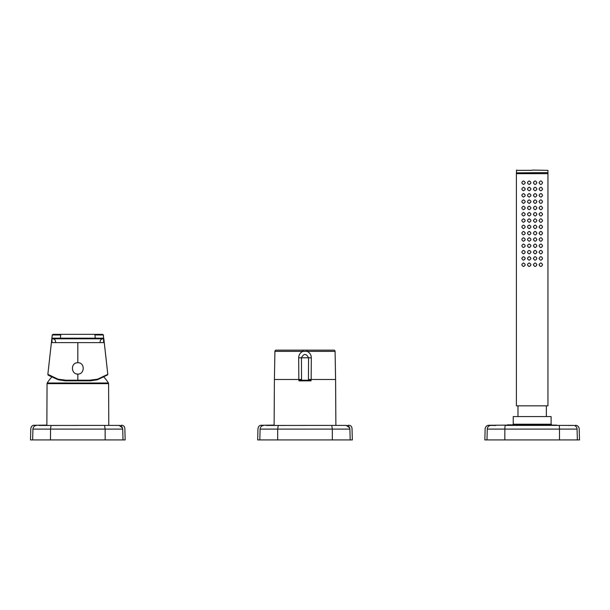 <?xml version="1.0" encoding="UTF-8"?>
<svg xmlns="http://www.w3.org/2000/svg" width="610" height="610" viewBox="0 0 610 610"><rect width="100%" height="100%" fill="white"/><g stroke="black" fill="none" stroke-linecap="round" stroke-linejoin="round"><path stroke-width="0.91" d="M51.842 376.988A35.845 35.845 0 0 0 47.237 382.996L108.42 382.996A35.845 35.845 0 0 0 103.814 376.988M77.828 374.09C70.745 374.288 70.577 362.409 77.828 362.744C85.072 362.409 84.904 374.288 77.828 374.09L77.828 380.205L89.594 380.198L97.569 379.191L107.802 374.342C107.581 374.418 104.889 376.408 97.562 379.191A0.633 0.396 -110.7 0 1 97.158 379.786L90.417 380.831L97.379 379.794L107.467 374.975L107.802 374.342L103.776 338.245L104.264 342.622L100.07 342.622C100.086 340.113 101.13 338.84 103.204 338.802L103.769 338.169L103.311 338.802M77.828 380.838L77.828 380.205L66.071 380.198L58.095 379.191L47.854 374.342C48.076 374.418 50.767 376.408 58.095 379.191A0.633 0.396 110.7 0 0 58.499 379.786L65.11 380.831L90.417 380.831M77.828 362.744L77.828 342.622L55.586 342.622C55.647 340.136 54.603 338.863 52.452 338.802L51.888 338.169L52.041 342.622L51.392 342.622L51.881 338.245L47.854 374.342C48.709 375.417 45.308 373.968 58.278 379.794L65.11 380.831M51.881 338.275L52.246 334.974L52.956 334.341L94.908 334.341L94.908 334.966L103.41 334.974L103.624 342.622M60.756 334.341L60.398 338.176L51.888 338.169L52.452 338.802L103.204 338.802L52.612 338.802M103.41 334.974L102.709 334.341L52.956 334.341L52.246 334.974L60.756 334.966M102.709 334.341L94.908 334.341M103.204 338.802L103.769 338.169L95.259 338.176L95.259 338.802M66.071 380.198L66.307 380.838M89.594 380.198L89.35 380.838M301.538 379.489L274.409 379.489L274.119 425.445L272.731 425.452M335.881 425.445L335.591 379.489L308.462 379.489M274.912 351.375A1.266 1.266 0 0 1 276.124 350.14L303.033 350.14L302.949 351.375L274.912 351.375L274.416 379.42M335.584 379.42L335.088 351.375A1.266 1.266 0 0 0 333.876 350.14L306.967 350.14L307.051 351.375C309.804 352.618 311.222 354.776 311.313 357.849L311.169 379.42M298.831 379.42L298.687 357.849C298.77 354.776 300.196 352.618 302.949 351.375L335.088 351.375M298.839 380.205L301.538 380.221L301.447 357.78L298.687 357.849M311.313 357.849L308.553 357.78L308.462 380.221L311.161 380.205M301.447 357.78C303.818 353.342 306.182 353.342 308.553 357.78L301.447 357.78M298.969 380.853L302.118 380.853A0.633 0.58 -90 0 1 301.538 380.221L308.462 380.221A0.633 0.58 90 0 1 307.882 380.853L302.118 380.853M311.031 380.853L307.882 380.853M306.967 350.14L303.033 350.14M532.347 170.083L547.948 170.335L547.948 173.636L516.395 173.636L516.647 170.083M547.948 172.859L547.948 405.841L516.395 405.841L516.395 172.859L547.696 172.607M546.369 405.841L546.369 416.569M517.974 405.841L517.974 416.569M542.549 264.74C541.444 267.035 540.292 267.035 539.087 264.74C540.292 262.445 541.444 262.445 542.549 264.74M536.869 264.74C535.725 266.997 534.573 266.997 533.414 264.74C534.573 262.483 535.725 262.483 536.869 264.74M529.205 262.994C531.44 264.176 531.432 265.342 529.183 266.486C526.979 265.304 526.987 264.138 529.205 262.994M523.533 263.002C525.736 264.244 525.698 265.403 523.418 266.478C521.344 265.236 521.382 264.077 523.533 263.002M542.549 258.434C541.444 260.729 540.292 260.729 539.087 258.426C540.292 256.131 541.444 256.131 542.549 258.434M536.869 258.434C535.725 260.683 534.573 260.683 533.414 258.426C534.573 256.177 535.725 256.177 536.869 258.434M529.205 256.688C531.44 257.862 531.432 259.029 529.183 260.173C526.979 258.991 526.987 257.832 529.205 256.688M523.533 256.688C525.736 257.938 525.698 259.097 523.418 260.165C521.344 258.922 521.382 257.763 523.533 256.688M542.549 252.121C541.444 254.416 540.292 254.416 539.087 252.121C540.292 249.818 541.444 249.825 542.549 252.121M536.869 252.121C535.725 254.37 534.573 254.37 533.414 252.121C534.573 249.864 535.725 249.864 536.869 252.121M529.205 250.374C531.44 251.556 531.432 252.715 529.183 253.867C526.979 252.685 526.987 251.518 529.205 250.374M523.533 250.374C525.736 251.625 525.698 252.784 523.418 253.859C521.344 252.616 521.382 251.457 523.533 250.374M542.549 245.807C541.444 248.102 540.292 248.102 539.087 245.807C540.292 243.512 541.444 243.512 542.549 245.807M536.869 245.807C535.725 248.064 534.573 248.064 533.414 245.807C534.573 243.558 535.725 243.558 536.869 245.807M529.205 244.069C531.44 245.243 531.432 246.41 529.183 247.553C526.979 246.371 526.987 245.205 529.205 244.069M523.533 244.069C525.736 245.319 525.698 246.478 523.418 247.546C521.344 246.303 521.382 245.144 523.533 244.069M542.549 239.501C541.444 241.796 540.292 241.796 539.087 239.501C540.292 237.198 541.444 237.198 542.549 239.501M536.869 239.501C535.725 241.751 534.573 241.751 533.414 239.501C534.573 237.244 535.725 237.244 536.869 239.501M529.205 237.755C531.44 238.937 531.432 240.096 529.183 241.24C526.979 240.058 526.987 238.899 529.205 237.755M523.533 237.755C525.736 239.006 525.698 240.165 523.418 241.24C521.344 239.997 521.382 238.838 523.533 237.755M542.549 233.188C541.444 235.483 540.292 235.483 539.087 233.188C540.292 230.893 541.444 230.893 542.549 233.188M536.869 233.188C535.725 235.445 534.573 235.445 533.414 233.188C534.573 230.931 535.725 230.931 536.869 233.188M529.205 231.442C531.44 232.623 531.432 233.79 529.183 234.934C526.979 233.752 526.987 232.585 529.205 231.442M523.533 231.449C525.736 232.692 525.698 233.859 523.418 234.926C521.344 233.683 521.382 232.524 523.533 231.449M542.549 226.882C541.444 229.177 540.292 229.177 539.087 226.874C540.292 224.579 541.444 224.579 542.549 226.882M536.869 226.882C535.725 229.131 534.573 229.131 533.414 226.874C534.573 224.625 535.725 224.625 536.869 226.882M529.205 225.136C531.44 226.318 531.432 227.477 529.183 228.62C526.979 227.438 526.987 226.279 529.205 225.136M523.533 225.136C525.736 226.386 525.698 227.545 523.418 228.613C521.344 227.377 521.382 226.211 523.533 225.136M542.549 220.568C541.444 222.863 540.292 222.863 539.087 220.568C540.292 218.273 541.444 218.273 542.549 220.568M536.869 220.568C535.725 222.818 534.573 222.818 533.414 220.568C534.573 218.311 535.725 218.311 536.869 220.568M529.205 218.822C531.44 220.004 531.432 221.163 529.183 222.314C526.979 221.133 526.987 219.966 529.205 218.822M523.533 218.83C525.736 220.073 525.698 221.232 523.418 222.307C521.344 221.064 521.382 219.905 523.533 218.83M542.549 214.255C541.444 216.558 540.292 216.558 539.087 214.255C540.292 211.96 541.444 211.96 542.549 214.255M536.869 214.262C535.725 216.512 534.573 216.512 533.414 214.255C534.573 212.006 535.725 212.006 536.869 214.262M529.205 212.516C531.44 213.691 531.432 214.857 529.183 216.001C526.979 214.819 526.987 213.66 529.205 212.516M523.533 212.516C525.736 213.767 525.698 214.926 523.418 215.993C521.344 214.75 521.382 213.591 523.533 212.516M542.549 207.949C541.444 210.244 540.292 210.244 539.087 207.949C540.292 205.646 541.444 205.646 542.549 207.949M536.869 207.949C535.725 210.198 534.573 210.198 533.414 207.949C534.573 205.692 535.725 205.692 536.869 207.949M529.205 206.203C531.44 207.385 531.432 208.544 529.183 209.695C526.979 208.506 526.987 207.347 529.205 206.203M523.533 206.203C525.736 207.453 525.698 208.612 523.418 209.688C521.344 208.445 521.382 207.286 523.533 206.203M542.549 201.635C541.444 203.931 540.292 203.931 539.087 201.635C540.292 199.34 541.444 199.34 542.549 201.635M536.869 201.635C535.725 203.892 534.573 203.892 533.414 201.635C534.573 199.379 535.725 199.379 536.869 201.635M529.205 199.889C531.44 201.071 531.432 202.238 529.183 203.382C526.979 202.2 526.987 201.033 529.205 199.889M523.533 199.897C525.736 201.14 525.698 202.306 523.418 203.374C521.344 202.131 521.382 200.972 523.533 199.897M542.549 195.33C541.444 197.625 540.292 197.625 539.087 195.33C540.292 193.027 541.444 193.027 542.549 195.33M536.869 195.33C535.725 197.579 534.573 197.579 533.414 195.33C534.573 193.073 535.725 193.073 536.869 195.33M529.205 193.583C531.44 194.765 531.432 195.924 529.183 197.068C526.979 195.886 526.987 194.727 529.205 193.583M523.533 193.583C525.736 194.834 525.698 195.993 523.418 197.068C521.344 195.825 521.382 194.666 523.533 193.583M542.549 189.016C541.444 191.311 540.292 191.311 539.087 189.016C540.292 186.721 541.444 186.721 542.549 189.016M536.869 189.016C535.725 191.273 534.573 191.266 533.414 189.016C534.573 186.759 535.725 186.759 536.869 189.016M529.205 187.27C531.44 188.452 531.432 189.611 529.183 190.762C526.979 189.58 526.987 188.414 529.205 187.27M523.533 187.278C525.736 188.52 525.698 189.679 523.418 190.755C521.344 189.512 521.382 188.353 523.533 187.278M542.549 182.71C541.444 185.005 540.292 185.005 539.087 182.703C540.292 180.407 541.444 180.407 542.549 182.71M536.869 182.71C535.725 184.96 534.573 184.96 533.414 182.703C534.573 180.453 535.725 180.453 536.869 182.71M529.205 180.964C531.44 182.138 531.432 183.305 529.183 184.449C526.979 183.267 526.987 182.108 529.205 180.964M523.533 180.964C525.736 182.215 525.698 183.374 523.418 184.441C521.344 183.198 521.382 182.039 523.533 180.964M485.133 428.952L484.843 439.917L579.5 439.917L579.21 428.952M556.755 425.132L507.596 424.834L507.596 425.383L505.408 425.406L573.423 425.406C576.229 425.216 576.229 425.216 573.423 425.406L568.497 425.467M573.423 425.406A3.79 3.736 86.1 0 1 577.075 429.097C579.927 428.906 579.927 428.906 577.075 429.097C579.927 428.906 579.927 428.906 577.075 429.097L559.469 429.097A3.79 0.587 90.6 0 0 558.935 425.406L558.806 425.406M559.515 439.917L559.469 429.097L487.268 429.097C484.424 428.906 484.424 428.906 487.268 429.097C484.424 428.906 484.424 428.906 487.268 429.097A3.79 3.736 -86.1 0 1 490.928 425.406C488.122 425.216 488.122 425.216 490.928 425.406L490.89 425.406M551.104 424.202L551.104 416.569L513.239 416.569L513.239 424.202L551.104 424.202L551.737 424.834M34.473 425.262C32.376 425.109 31.148 426.344 30.79 428.952L30.5 439.917L125.157 439.917L124.867 428.952C124.76 426.443 123.533 425.216 121.184 425.262M36.31 425.391L36.577 425.406C33.771 425.216 33.771 425.216 36.577 425.406C33.771 425.216 33.771 425.216 36.577 425.406C34.412 425.673 33.192 426.901 32.925 429.097C30.073 428.906 30.073 428.906 32.925 429.097C30.073 428.906 30.073 428.906 32.925 429.097L32.643 439.917M38.895 425.46L104.592 425.406L105.126 429.097L32.925 429.097M105.172 439.917L105.126 429.097L122.732 429.097C125.576 428.906 125.576 428.906 122.732 429.097C122.457 426.901 121.245 425.673 119.072 425.406C121.878 425.216 121.878 425.216 119.072 425.406L118.584 425.429M51.065 425.406L50.531 429.097L50.485 439.917M122.503 427.9L119.072 425.406L104.592 425.406M261.644 425.262C259.547 425.109 258.32 426.344 257.961 428.952L257.672 439.917L352.328 439.917L352.039 428.952C351.94 426.443 350.704 425.216 348.356 425.262M263.482 425.391L263.756 425.406C260.943 425.216 260.943 425.216 263.756 425.406C260.943 425.216 260.943 425.216 263.756 425.406C261.583 425.673 260.371 426.901 260.096 429.097C257.245 428.906 257.245 428.906 260.096 429.097C257.245 428.906 257.245 428.906 260.096 429.097L259.814 439.917M266.067 425.46L331.764 425.406L332.298 429.097L260.096 429.097M332.343 439.917L332.298 429.097L349.904 429.097C352.755 428.906 352.755 428.906 349.904 429.097C349.629 426.901 348.417 425.673 346.251 425.406C349.057 425.216 349.057 425.216 346.251 425.406L345.756 425.429M278.236 425.406L277.702 429.097L277.657 439.917M349.675 427.9L346.251 425.406L331.764 425.406M108.42 382.996L108.603 383.652L47.046 383.652L46.871 425.445L45.559 425.452M52.041 342.622L55.586 342.622M77.828 338.802L77.828 338.176M100.07 342.622L77.828 342.622M94.908 334.966L95.259 338.176L60.398 338.176L60.398 338.802M531.996 170.335L516.395 170.335M490.928 425.406L495.808 425.467M505.408 425.406A3.79 0.587 89.4 0 0 504.874 429.097L504.828 439.917M487.268 429.097L486.986 439.917M577.075 429.097L577.357 439.917M122.732 429.097L123.014 439.917M349.904 429.097L350.186 439.917M47.237 382.996L47.046 383.652M108.603 383.652L108.786 425.445M65.156 380.831L90.364 380.831M51.888 338.169L52.452 338.802M49.532 375.768L48.48 375.043M333.876 350.14L276.124 350.14M507.596 425.132L488.816 425.262M579.226 428.952C578.966 426.748 577.739 425.513 575.527 425.269M488.816 425.269C486.612 425.513 485.377 426.748 485.118 428.952M513.239 424.202L512.613 424.834M34.473 425.269L46.871 425.101M261.652 425.269L274.119 425.101"/></g></svg>
